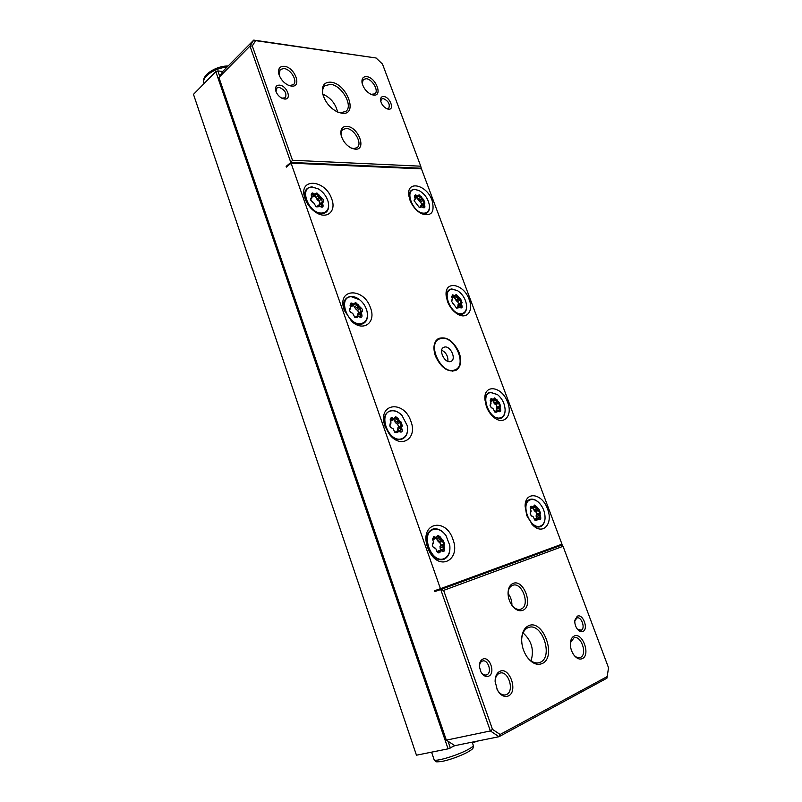 <?xml version="1.0" encoding="UTF-8"?>
<svg xmlns="http://www.w3.org/2000/svg" width="802" height="802" viewBox="0 0 802 802"><rect width="100%" height="100%" fill="white"/><g stroke="black" fill="none" stroke-linecap="round" stroke-linejoin="round"><path stroke-width="1.2" d="M415.296 189.573C403.596 188.67 412.85 213.733 424.068 213.162C427.877 212.891 429.661 210.365 429.421 205.593C428.308 198.946 424.859 193.944 419.075 190.575L415.296 189.573M429.441 205.733L429.461 206.004C429.712 210.966 427.857 213.593 423.897 213.873L420.308 213.061M409 196.701C408.97 191.949 410.895 189.503 414.774 189.352L418.945 190.515M418.574 195.147L419.215 194.896L423.677 199.708L424.94 203.096L424.248 203.838L424.769 205.903C425.15 207.487 424.679 208.079 423.366 207.668L421.902 206.796L419.436 207.648L414.093 200.64L415.145 198.485L414.383 196.129L415.296 194.826L417.662 195.959L418.574 195.147L417.782 196.851L415.055 195.818L414.444 196.46M423.055 207.497L423.656 207.437L423.306 203.608L423.997 202.866L423.155 200.61L420.438 197.212L418.554 196.059M419.155 207.477L420.599 206.525L421.852 206.776M417.692 196.901L415.165 198.655M415.135 198.695L414.153 200.971M422.423 198.946L419.516 201.543L416.719 197.613M419.516 201.543L420.759 202.304L423.677 199.708M424.94 203.096L423.997 202.866L420.91 205.302L423.306 203.608L424.248 203.838M424.218 204.4L420.839 206.425L420.91 205.302M421.601 204.56L420.759 202.304M312.529 187.147C298.454 186.114 308.108 213.673 321.682 213.051C327.386 212.44 329.522 208.6 328.098 201.543C326.434 196.119 323.196 191.919 318.374 188.941L312.529 187.147M328.108 201.593L328.188 201.873C329.672 209.202 327.447 213.192 321.522 213.833L315.136 211.898M305.201 199.076C303.627 191.457 305.893 187.397 312.008 186.906L318.334 188.911M316.158 193.262L316.94 192.991L322.033 198.274C323.627 199.528 324.058 200.771 323.346 201.994L322.474 202.806L322.985 205.071C323.336 206.916 322.665 207.528 320.99 206.926L319.527 206.084L316.178 206.846L313.622 202.726L310.514 199.868L311.777 196.731L311.136 194.896L312.209 192.901L315.006 194.154L316.158 193.262L315.276 195.097L311.988 193.994L311.236 195.177M315.958 206.695L317.973 205.793L321.722 206.726L321.482 202.555L322.354 201.743L321.482 199.267L318.985 197.182L318.404 195.538L316.199 194.264M315.246 195.127L311.868 196.991M311.858 201.703L313.311 202.535M311.918 197.162L310.605 200.119M320.569 197.432L317.632 200.299L316.028 197.412L314.163 195.979M317.632 200.299L319.086 201.132L322.033 198.274M323.346 201.994L322.354 201.743L319.086 204.42L321.482 202.555L322.474 202.806M318.975 205.763L319.086 204.42M319.968 203.608L319.086 201.132M436.93 551.515L438.423 552.257L440.118 550.172L442.915 550.773L443.426 548.799L442.824 545.35L443.606 544.067L442.614 541.27L441.18 540.698L439.466 537.621L437.772 536.358L436.017 538.433L433.22 537.791L432.609 539.345M433.28 539.505L432.669 539.556M432.719 539.706L433.561 536.738L436.298 537.39L438.062 535.325L440.599 537.22L441.782 539.686L443.215 540.257L444.709 544.458L443.927 545.741L444.549 548.398C445 550.573 444.408 551.545 442.784 551.335L441.331 550.763L439.987 552.257C439.085 553.29 438.092 553.099 437.01 551.656L435.917 548.869L432.749 546.733L432.298 545.55L433.431 541.761L432.719 539.706M433.501 529.48C420.068 532.708 430.985 563.866 443.827 558.723C448.398 556.718 450.383 552.277 449.782 545.39L446.002 535.586C442.163 530.483 438.002 528.448 433.501 529.48M426.895 545.24L426.854 545.079C425.451 536.718 427.466 531.385 432.89 529.069C437.571 527.997 441.892 530.112 445.882 535.415L446.072 535.696M449.762 545.26L449.812 545.601C450.433 552.758 448.378 557.38 443.626 559.455C438.223 560.738 433.421 558.012 429.23 551.275L429.15 551.134M391.276 410.875C377.592 412.569 388.058 442.453 401.18 438.925C406.293 437.28 408.308 432.849 407.236 425.641L401.992 415.456C398.524 411.887 394.945 410.363 391.276 410.875M384.83 425.752C383.095 417.461 385.12 412.428 390.895 410.654C394.664 410.123 398.333 411.687 401.892 415.346L402.073 415.546M407.205 425.521L407.266 425.792C408.368 433.18 406.303 437.722 401.06 439.416C396.81 440.087 392.749 438.163 388.87 433.631M394.604 432.027L396.048 432.489L397.461 430.844L400.619 431.556L400.469 426.594L401.281 425.471L400.328 422.794L398.885 422.123L397.211 419.115L395.516 417.782L393.692 419.526L390.714 418.734L390.243 420.158M391.426 420.709L390.504 420.88M390.283 420.268L391.196 417.591L393.952 418.474L395.777 416.729L398.323 418.724L399.466 421.12L400.92 421.792L402.343 425.812L401.481 427.666L402.113 429.451C402.524 431.506 401.912 432.348 400.258 431.997L398.805 431.326L397.411 432.579L394.714 432.168L393.251 428.91L390.494 427.215L389.792 425.852L390.945 422.153L390.283 420.268M456.258 307.878L457.952 306.715L460.789 307.517L460.458 303.377L461.12 302.514L460.248 300.179L456.047 295.527L454.554 296.82L452.198 295.838L451.616 296.519M451.757 297.011L452.448 294.855L454.804 295.838L456.308 294.545L460.779 299.266L462.092 302.785L461.431 303.647L461.982 305.813C462.383 307.577 461.882 308.229 460.478 307.767L459.235 307.076L456.508 308.058L451.376 301.081L452.388 298.835L451.757 297.011M452.348 289.221C440.839 289.392 450.443 315.387 461.441 313.672C464.939 313.091 466.664 310.474 466.604 305.833C465.892 299.447 462.914 294.414 457.651 290.735L452.348 289.221M446.263 296.73C446.353 292.018 448.198 289.432 451.807 288.961L457.551 290.675M466.614 305.953L466.624 306.214C466.684 311.046 464.899 313.762 461.25 314.374L455.927 313.011M494.764 411.977L495.526 412.068L496.689 410.594L499.285 411.306L498.984 406.825L499.616 405.832L498.704 403.406L494.493 398.825L493.05 400.368L490.714 399.546L490.162 400.248M490.674 401.541L493.2 400.318M490.343 400.97L490.984 398.574L493.32 399.406L494.764 397.862L499.245 402.494L500.608 406.133L499.967 407.777L500.568 409.391C500.999 411.256 500.518 412.007 499.135 411.657L497.902 411.035L496.789 412.138L494.984 412.178L493.029 408.619L491.275 407.677L490.052 405.2L491.014 402.925L490.343 400.97M490.764 392.539C479.476 393.872 489.441 420.849 500.197 417.902C503.325 417.05 504.969 414.433 505.13 410.043C504.839 403.807 502.303 398.664 497.521 394.634L490.764 392.539M484.909 400.128C485.18 395.627 486.944 392.99 490.202 392.228L497.44 394.564M505.13 410.153L505.13 410.423C504.959 414.975 503.255 417.702 499.997 418.594L493.04 416.609M534.754 520.017L535.525 520.207L536.889 518.373L539.225 518.984L538.944 514.142L539.535 513.009L538.603 510.493L537.38 509.952L534.363 506.002L533.019 507.796L530.683 507.155L530.172 507.826M530.393 508.839L530.974 506.212L533.27 506.854L534.653 505.049L539.155 509.571L540.568 513.35L539.967 514.483L540.598 516.869C541.059 518.824 540.608 519.676 539.245 519.445L538.012 518.904L536.949 520.207L534.954 520.247L533.26 516.869L531.215 515.776L530.192 513.19L531.084 510.964L530.393 508.839L533.019 507.796M530.623 499.736C519.586 502.323 529.932 530.333 540.418 526.062C543.114 525.009 544.658 522.503 545.039 518.523C545.2 512.257 543.064 506.874 538.643 502.393C535.866 499.927 533.2 499.044 530.623 499.736M525.089 506.984C525.571 502.884 527.215 500.348 530.032 499.365C532.708 498.654 535.485 499.576 538.363 502.132L538.573 502.323M545.029 518.623L545.019 518.894C544.608 523.034 543.004 525.641 540.207 526.734C537.561 527.536 534.774 526.673 531.856 524.147M354.604 317.071L355.877 317.261L357.05 316.018L360.519 316.83L360.319 312.279L361.171 311.326L360.258 308.74L358.805 307.988L355.466 303.637L353.582 305.091L350.805 304.018L350.083 305.351M353.782 305.051L350.544 306.645M350.073 305.331L351.045 302.935L353.832 304.008L355.707 302.565L360.82 307.747C362.414 308.94 362.875 310.224 362.193 311.617L361.351 312.569L361.892 314.965C362.273 316.91 361.632 317.632 359.968 317.151L358.504 316.389L357.06 317.422L354.765 317.221L352.78 313.472L350.594 312.239L349.502 310.544L350.705 307.116L350.073 305.331M367.045 311.397L366.975 311.126C365.762 306.534 363.306 302.735 359.617 299.737L351.256 296.71C337.361 296.991 347.406 325.682 360.77 323.667C366.233 322.514 368.298 318.334 366.975 311.126L367.045 311.397C368.419 318.885 366.273 323.226 360.599 324.429C357.481 324.67 354.324 323.477 351.116 320.85M344.238 310.224C342.514 302.164 344.67 297.562 350.705 296.419C353.562 296.269 356.459 297.311 359.396 299.557L359.627 299.737M453.341 370.404L455.676 369.622C467.175 364.379 454.313 335.918 441.561 338.294L438.794 339.196C427.406 344.559 440.749 373.291 453.341 370.404M450.112 361.622C444.358 362.875 438.343 349.822 443.546 347.396L444.749 347.005C450.544 345.852 456.458 358.855 451.235 361.261L450.112 361.622M435.386 355.968C441.02 367.857 447.897 372.639 456.037 370.313C460.859 366.995 461.922 361.121 459.205 352.68C453.551 340.77 446.614 336.058 438.403 338.534C433.762 341.822 432.759 347.627 435.386 355.968M409.972 200.139C412.449 206.274 416.248 210.776 421.361 213.653C431.406 216.811 434.985 212.4 432.088 200.44C426.784 184.56 406.413 179.879 408.82 195.498L409.972 200.139M305.071 198.726C307.256 204.53 310.895 209.111 315.988 212.46C326.995 219.768 336.549 211.297 331.767 199.086C325.422 179.016 297.763 177.412 304.86 198.104L305.071 198.726M344.258 310.284L351.767 321.452C363.396 332.269 376.338 322.544 370.554 308.028C363.978 287.246 336.86 287.978 343.958 309.392L344.258 310.284M385.06 426.453L389.381 434.293C400.779 449.521 417.842 438.644 410.915 421.361C404.138 399.987 377.782 402.885 384.589 424.95L385.06 426.453M427.586 547.515L429.551 551.886C439.907 571.636 461 559.545 452.919 539.355C446.143 517.891 421.09 522.032 426.694 544.408L427.586 547.515M526.744 515.586L532.638 524.969C542.894 535.756 553.591 523.656 547.505 508.899C542.242 493.31 525.3 490.694 525.099 505.872L526.744 515.586M486.363 406.504C488.077 410.985 490.583 414.594 493.882 417.341C503.887 425.962 513.039 415.506 507.626 402.323C502.293 386.444 483.987 383.426 484.859 399.005L486.363 406.504M447.466 301.432C449.541 306.725 452.679 310.805 456.869 313.672C466.383 320.259 473.932 311.236 469.18 299.567C463.837 283.607 444.398 279.878 446.133 295.587L447.466 301.432M291.316 86.095L288.63 85.373C283.948 83.127 280.72 79.488 278.946 74.466C277.743 68.902 279.517 66.175 284.269 66.305C295.036 67.208 302.384 87.719 291.316 86.095M288.038 85.112L289.923 85.563L293.492 84.571C297.943 81.062 290.715 69.002 283.858 68.511L280.159 69.533L279.146 75.097M388.449 109.192L387.045 108.841C383.627 107.137 381.481 104.38 380.599 100.571C380.359 97.784 381.391 96.43 383.727 96.521C390.013 96.912 394.935 110.105 388.449 109.192M386.424 108.561L388.739 108.24C390.223 104.17 388.399 100.932 383.276 98.546L381.551 98.997L380.739 101.252M284.449 99.007L282.324 98.425C279.206 96.872 277.041 94.425 275.828 91.087C274.916 87.107 276.149 85.122 279.537 85.132C287.106 85.644 292.239 100.07 284.449 99.007M281.763 98.155L285.362 97.794C286.996 93.283 284.921 89.804 279.126 87.368L276.75 88.04L276.038 91.689M342.113 113.313L337.863 112.19C330.234 108.37 325.181 102.265 322.705 93.864C321.422 85.884 324.118 81.984 330.795 82.185C346.895 83.368 358.664 115.428 342.113 113.313M337.241 111.909L340.71 112.771L345.903 111.348C353.552 105.804 341.612 85.002 330.364 84.31L324.82 85.804C322.795 87.709 322.143 90.626 322.875 94.546M355.156 149.192L351.446 148.18C346.153 145.322 342.695 140.931 341.081 135.027C340.218 129.272 342.143 126.375 346.845 126.335C358.454 126.726 367.115 150.375 355.156 149.192M350.875 147.889L353.722 148.601L357.131 147.628C362.815 143.728 354.364 128.611 346.404 128.45L342.825 129.463C341.321 130.796 340.79 132.861 341.231 135.668M373.511 95.097L371.567 94.606C366.594 92.19 363.416 88.23 362.023 82.716C361.572 78.496 363.126 76.481 366.674 76.661C375.978 77.403 383.105 96.531 373.511 95.097M370.945 94.345L374.915 93.874C379.095 90.897 372.359 79.117 366.243 78.706L363.346 79.448L362.163 83.398M508.438 695.915C504.308 697.489 500.598 695.494 497.31 689.941L495.105 681.229C495.185 676.307 496.729 673.038 499.716 671.414C509.43 666.121 518.513 691.454 508.438 695.915M497.08 689.479C499.486 693.61 502.303 695.414 505.531 694.903L506.603 694.512C514.794 690.983 508.358 670.352 499.977 673.089L499.095 673.409C496.548 674.793 495.225 677.57 495.125 681.74M582.362 658.592C579.726 659.735 577.049 658.723 574.312 655.585C571.285 651.545 570.001 647.064 570.463 642.151C570.924 639.114 572.117 637.109 574.031 636.126C582.292 631.575 590.954 654.833 582.362 658.592M573.921 655.084C575.866 657.209 577.821 658.061 579.786 657.64L580.568 657.349C587.625 654.342 581.239 635.274 574.052 637.75L570.392 642.773M522.814 610.302C519.225 611.545 515.706 610.031 512.247 605.761C509.46 601.891 508.057 597.59 508.047 592.868C508.267 587.966 509.932 584.828 513.049 583.435C523.696 578.573 533.851 606.302 522.814 610.302M512.448 585.4C509.771 586.583 508.298 589.269 508.037 593.44C510.704 596.949 511.987 600.898 511.907 605.289C514.704 608.678 517.591 609.991 520.558 609.249L521.049 609.079C530.643 605.65 522.142 581.56 512.719 585.3L512.448 585.4M542.182 663.545C536.929 665.64 531.836 663.374 526.894 656.768C523.225 651.184 521.49 645.109 521.681 638.522C522.172 632.036 524.428 627.796 528.458 625.811C542.984 618.382 557.21 657.109 542.182 663.545M526.543 656.236C530.443 661.46 534.583 663.635 538.974 662.763L540.378 662.241C553.601 656.698 542.132 622.603 528.789 627.415L527.836 627.755C524.207 629.54 522.152 633.339 521.661 639.154M488.709 676.146C485.691 677.189 483.045 675.695 480.769 671.645L479.426 666.602C479.315 662.873 480.408 660.387 482.694 659.164C489.591 655.565 495.867 673.199 488.709 676.146M480.588 671.254C482.172 674.111 484.087 675.344 486.313 674.963L486.884 674.763C492.328 672.567 488.097 659.134 482.573 661.008L482.082 661.189C480.278 662.151 479.406 664.106 479.466 667.033M582.944 631.445C581.249 632.136 579.515 631.515 577.721 629.59C575.505 626.803 574.543 623.675 574.864 620.207L577.27 616.217C582.884 613.249 588.798 629.069 582.944 631.445M577.32 629.099L581.179 630.252C585.671 628.467 581.52 616.317 576.979 617.951L574.793 620.818M440.438 588.698L561.971 544.167L421.461 168.861L291.076 163.167L440.438 588.698L434.604 590.713L434.895 591.545L556.548 546.884L556.307 546.242M287.196 166.445L286.144 166.405L286.394 167.117L291.076 163.167M607.214 676.567L608.517 667.735L563.054 546.302L443.636 590.382L492.478 729.359L500.107 734.472L607.214 676.567L606.934 678.191L499.004 736.717L454.844 745.659L448.087 748.847L215.798 71.599L217.843 70.907L222.725 71.468L253.733 40.1L376.088 57.995L255.607 40.651L252.309 45.955L292.479 160.27L420.729 166.194L382.494 64.07L376.088 57.995M215.798 71.599L193.482 94.355L416.459 755.193L448.087 748.847M454.844 745.659L446.343 740.146L490.363 730.943L440.729 589.53L562.242 544.899L563.054 546.302M286.144 166.405L290.825 162.445L249.993 46.105L218.916 77.463L446.343 740.146M218.916 77.463L222.725 71.468M434.895 591.545L440.729 589.53L443.636 590.382M556.548 546.884L562.242 544.899M420.418 168.821L421.23 168.22L290.825 162.445L292.479 160.27M500.107 734.472L499.004 736.717L490.363 730.943L492.478 729.359M252.309 45.955L249.993 46.105L253.733 40.1L255.607 40.651M322.795 94.135C330.625 97.644 335.567 103.608 337.622 112.059M523.064 632.958C531.616 640.597 534.282 649.901 531.054 660.878M421.23 168.22L420.729 166.194M447.887 361.341C448.208 356.299 446.153 352.579 441.702 350.183M350.434 312.088L352.669 313.392M350.715 307.166L349.562 310.755M359.366 306.986L356.268 309.622L353.371 305.341M362.193 311.617L361.171 311.326L358.634 312.95L357.722 310.374L360.82 307.747M357.923 315.978L357.782 313.913L360.319 312.279L361.351 312.569M358.634 312.95L357.782 313.913M356.268 309.622L357.722 310.374M448.047 741.248L450.373 748.015M217.843 70.907L219.688 76.26M531.014 515.556L533.109 516.759M531.054 511.155L530.192 513.481M537.931 509.029L537.38 509.952L534.583 511.024L532.849 507.856M540.568 513.35L539.535 513.009L536.738 514.082L535.796 511.566L538.603 510.493L539.155 509.571M536.809 518.403L536.137 515.215L538.944 514.142L539.967 514.483M536.738 514.082L536.137 515.215M534.583 511.024L535.796 511.566M491.055 407.476L492.819 408.479M490.994 403.115L490.072 405.501M498.012 401.862L494.814 404.078L492.769 400.529M500.608 406.133L499.616 405.832L496.949 407.125L496.047 404.699L499.245 402.494M496.729 410.574L496.318 408.118L498.984 406.825L499.977 407.125M496.949 407.125L496.318 408.118M494.814 404.078L496.047 404.699M452.609 303.356L453.882 304.078M452.378 299.036L451.416 301.392M459.536 298.575L456.488 300.991L454.072 297.181M462.092 302.785L461.12 302.514L458.594 304.018L457.721 301.682L460.779 299.266M458.092 306.655L457.932 304.88L460.458 303.377L461.431 303.647M458.594 304.018L457.932 304.88M456.488 300.991L457.721 301.682M390.384 427.075L393.191 428.839M390.965 422.253L389.842 426.032M399.466 421.12L396.208 423.506L393.832 419.486M402.343 425.812L401.281 425.471L398.594 426.854L397.652 424.168L400.92 421.792M398.183 430.814L397.782 427.967L400.469 426.594L401.531 426.935M397.461 430.844L395.155 432.128M398.594 426.854L397.782 427.967M396.208 423.506L397.652 424.168M432.669 546.593L435.887 548.809M433.441 541.831L432.328 545.721M441.782 539.686L441.18 540.698L438.333 541.801L436.368 538.212M444.709 544.458L443.606 544.067L440.759 545.159L439.767 542.373L442.614 541.27L443.215 540.257M440.639 550.142L439.977 546.453L442.824 545.35L443.927 545.741M436.92 551.495L440.118 550.172M440.759 545.159L439.977 546.453M438.333 541.801L439.767 542.373M417.882 195.878L417.852 196.791M419.647 207.467L420.759 207.568M421.461 206.826L419.235 207.497L420.599 206.525M415.035 198.094L417.391 195.868M416.128 195.097L414.544 196.771M418.604 200.41L421.972 198.375M421.411 196.881L418.053 198.916M422.494 207.157L424.769 205.903M415.035 199.748L415.065 198.836M414.333 200.49L414.353 199.578M315.276 194.064L315.316 195.066M316.95 206.715L318.043 206.906M318.925 206.084L317.933 205.833L316.65 206.836L317.973 205.793M311.828 196.871L314.675 194.054M313.211 193.202L311.276 195.297M316.61 199.056L320.058 196.811M319.477 195.167L316.028 197.412M320.439 206.585L322.985 205.071M322.404 203.427L318.935 205.653M311.727 198.315L311.687 197.302M310.835 199.127L310.795 198.114M436.539 537.2L436.499 538.032M437.331 535.916L437.29 536.749M394.203 418.313L394.193 419.205M395.035 417.2L395.015 418.103M455.015 295.727L454.965 296.6M455.686 294.875L455.636 295.748M493.521 399.266L493.451 400.088M494.162 398.273L494.092 399.105M533.47 506.684L533.37 507.465M534.072 505.561L533.982 506.343M468.027 749.559C471.706 747.554 473.451 746.121 473.27 745.279C473.2 748.978 473.451 748.527 467.486 752.276C458.844 756.637 450.153 759.735 441.411 761.579C434.283 761.96 436.809 762.331 434.103 759.604C434.032 762.411 457.2 755.584 468.027 749.559M354.083 303.888L354.103 304.84M354.945 302.935L354.955 303.888M361.892 314.965L358.965 316.509M361.291 313.251L357.662 315.246M355.065 317.321L356.89 316.148L357.923 316.449M355.687 317.341L357.06 317.422M358.855 306.364L355.236 308.389M358.243 304.66L354.634 306.685M349.762 309.642L349.752 308.69M350.634 308.68L350.614 307.727M353.502 303.928L350.494 306.524M352.028 303.166L350.043 305.101M226.986 67.157C214.846 67.809 201.382 77.162 203.979 82.967L204.149 83.478M538.673 518.954L539.245 519.445M540.598 516.869L536.769 518.293M537.44 518.413L538.012 518.904M539.977 515.195L536.147 516.618M534.403 519.516L537.551 519.064M535.044 520.187L536.949 520.207M532.488 516.237L533.059 516.739M537.47 508.468L533.651 509.912M531.255 515.696L531.826 516.187M536.849 506.804L533.029 508.247M530.312 513.15L530.403 512.368M530.924 512.007L531.014 511.235M533.009 506.834L530.302 508.588M531.776 506.283L530.252 507.586M498.603 411.256L499.135 411.657M500.568 409.391L497.541 410.724M497.37 410.634L497.902 411.035M499.967 407.777L496.298 409.421M494.543 411.737L496.428 410.825L497.42 411.135M495.175 412.128L496.789 412.138M492.378 408.138L492.899 408.539M497.551 401.301L493.892 402.965M491.125 407.516L491.656 407.917M496.959 399.697L493.3 401.351M490.222 405.07L490.293 404.238M490.864 404.068L490.934 403.246M493.05 399.356L490.463 401.281M491.806 398.724L490.172 400.178M461.982 305.813L459.366 307.116M461.411 304.249L457.892 306.093M456.178 307.808L457.782 306.855L458.754 307.126M456.739 307.948L458.082 307.998M459.085 298.013L455.576 299.858M458.503 296.459L454.995 298.314M451.586 300.92L451.626 300.048M452.268 300.058L452.308 299.176M454.533 295.768L452.067 297.843M453.28 295.066L451.646 296.65M402.113 429.451L398.664 431.025M401.481 427.666L397.682 429.421M394.865 432.278L397.17 431.105L398.233 431.446M395.657 432.579L397.411 432.579M398.945 420.499L395.165 422.283M398.323 418.724L394.534 420.499M390.023 424.819L390.033 423.917M390.855 423.697L390.865 422.794M393.632 418.423L390.464 420.769M392.168 417.742L390.223 419.466M442.243 550.753L442.784 551.335M444.549 548.398L440.569 549.881M440.789 550.192L441.331 550.763M443.897 546.533L439.907 548.027M436.97 551.586L439.666 550.563L440.769 550.954M437.832 552.257L439.987 552.257M434.955 547.906L435.496 548.488M441.25 539.074L437.28 540.588M433.501 547.335L434.042 547.916M440.599 537.22L436.629 538.733M432.509 544.508L432.539 543.676M433.301 543.215L433.341 542.373M435.977 537.37L435.376 538.393L432.639 539.465M434.524 536.799L432.729 538.282M417.782 196.851L415.386 198.565M415.145 198.485L415.215 199.046M421.902 206.796L421.401 206.545M315.276 195.097L312.9 196.981M436.067 538.413L433.22 539.525M393.912 419.446L391.236 420.839M454.814 296.74L452.288 298.254M478.583 740.858L472.388 742.742M473.27 745.279L472.177 742.151M353.953 304.96L351.426 306.615M452.729 371.206L455.676 369.622M388.96 433.742L389.381 434.293M429.23 551.275L429.551 551.886M426.854 545.079L426.694 544.408M384.79 425.621L384.589 424.95M435.897 340.86L438.794 339.196M357.05 316.018L355.035 317.301M434.103 759.604L431.566 752.156M203.979 82.967C200.69 75.749 215.578 65.764 228.139 66.005M531.084 510.964L531.064 511.475M536.889 518.373L534.312 519.345M491.014 402.925L491.024 403.436M496.689 410.594L494.473 411.657M452.388 298.835L452.428 299.367M457.952 306.715L456.148 307.778"/></g></svg>
